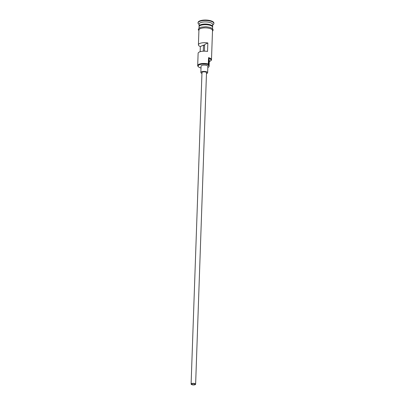 <?xml version="1.0" encoding="UTF-8"?>
<svg xmlns="http://www.w3.org/2000/svg" width="405" height="405" viewBox="0 0 405 405"><rect width="100%" height="100%" fill="white"/><g stroke="black" fill="none" stroke-linecap="round" stroke-linejoin="round"><path stroke-width="0.61" d="M198.561 66.891L198.151 66.511A6.789 2.379 2 0 1 197.691 65.605A6.789 2.379 2 0 1 201.351 63.636A6.789 2.379 2 0 1 208.312 63.995L208.231 64.597A6.338 2.217 -178 0 0 208.043 64.547A6.338 2.217 -178 0 0 200.526 64.405A6.338 2.217 -178 0 0 198.561 66.891A6.338 2.217 -178 0 0 200.885 67.989A6.338 2.217 -178 0 0 201.007 68.02M192.405 384.598A1.696 0.592 -178 0 0 194.147 384.684A1.696 0.592 -178 0 0 195.058 384.193A1.696 0.592 -178 0 0 194.324 383.672A1.696 0.592 -178 0 0 192.583 383.581A1.696 0.592 -178 0 0 191.666 384.077A1.696 0.592 -178 0 0 192.405 384.598M203.295 51.192L203.507 45.051A1.696 0.592 -178 0 0 204.247 45.537A1.696 0.592 -178 0 0 204.621 45.618M194.643 383.52A2.263 0.795 -178 0 0 192.319 383.398A2.263 0.795 -178 0 0 191.099 384.056A2.263 0.795 -178 0 0 192.086 384.75A2.263 0.795 -178 0 0 194.405 384.871A2.263 0.795 -178 0 0 195.625 384.213A2.263 0.795 -178 0 0 194.643 383.52M195.625 384.213L206.504 72.703A2.263 0.795 -178 0 0 205.522 72.009A2.263 0.795 -178 0 0 203.199 71.888A2.263 0.795 -178 0 0 201.979 72.546L191.099 384.056M206.474 73.589A3.397 1.19 -178 0 0 207.633 72.743A3.397 1.19 -178 0 0 206.16 71.7A3.397 1.19 -178 0 0 202.677 71.523A3.397 1.19 -178 0 0 200.85 72.505A3.397 1.19 -178 0 0 201.948 73.432M207.633 72.743L207.856 66.385A3.397 1.19 -178 0 0 206.383 65.347A3.397 1.19 -178 0 0 202.9 65.164A3.397 1.19 -178 0 0 201.072 66.147L200.85 72.505M199.118 26.512A6.789 2.379 2 0 1 199.068 26.193A6.789 2.379 2 0 1 202.728 24.219A6.789 2.379 2 0 1 209.689 24.584A6.789 2.379 2 0 1 212.64 26.664A6.789 2.379 2 0 1 212.569 26.983M198.997 28.158L199.047 26.826A6.789 2.379 2 0 1 202.702 24.857A6.789 2.379 2 0 1 209.668 25.216A6.789 2.379 2 0 1 212.62 27.302L212.574 28.634M199.068 26.193L199.144 24.072A6.789 2.379 2 0 1 202.799 22.103A6.789 2.379 2 0 1 209.765 22.462A6.789 2.379 2 0 1 212.716 24.548L212.64 26.664M199.123 24.533L198.587 24.032A7.923 2.774 2 0 1 198.045 22.974A7.923 2.774 2 0 1 202.318 20.675A7.923 2.774 2 0 1 210.438 21.095A7.923 2.774 2 0 1 213.886 23.525A7.923 2.774 2 0 1 213.273 24.543L212.701 25.009M197.691 65.605L198.121 53.313A6.789 2.379 2 0 1 207.547 51.44L207.841 42.965A6.789 2.379 -178 0 0 198.415 44.839A6.789 2.379 -178 0 0 200.328 46.58L200.146 51.708M208.312 63.995L208.535 57.642A6.789 2.379 2 0 1 211.486 59.722A6.789 2.379 2 0 1 210.965 60.593L210.534 60.942A6.338 2.217 -178 0 0 208.514 58.259M198.415 44.839L198.936 30.005A6.789 2.379 2 0 1 202.591 28.036A6.789 2.379 2 0 1 209.557 28.396A6.789 2.379 2 0 1 212.509 30.481L211.486 59.722M198.045 22.974L198.06 22.548A7.923 2.774 2 0 1 202.328 20.25A7.923 2.774 2 0 1 210.453 20.67A7.923 2.774 2 0 1 213.901 23.1L213.886 23.525M207.841 42.965L204.657 44.494L204.424 51.167M209.269 61.585A6.338 2.217 -178 0 0 210.534 60.942M208.494 58.811A6.789 2.379 -178 0 0 208.96 59.408A4.642 1.625 -178 0 1 209.324 60.072L209.101 66.43A4.642 1.625 -178 0 0 208.737 65.767L208.96 59.408M208.231 64.597A6.789 2.379 -178 0 0 208.2 64.795A6.789 2.379 -178 0 0 208.737 65.767M207.821 67.493A4.642 1.625 -178 0 0 209.101 66.43M203.507 45.051L200.328 46.58M212.387 26.644A6.566 2.298 -178 0 0 209.552 24.857A6.566 2.298 -178 0 0 199.326 26.188M199.685 25.869A6.566 2.298 2 0 1 209.547 25.07A6.566 2.298 2 0 1 212.053 26.3M212.493 30.917A6.905 2.42 -178 0 0 209.618 28.365A6.905 2.42 -178 0 0 201.999 28.092A6.905 2.42 -178 0 0 198.921 30.441M212.483 31.266L213.207 29.98L212.281 28.385L209.785 27.292L205.892 26.73L201.184 27.17L199.28 27.955L198.273 29.449L198.906 30.79"/></g></svg>
